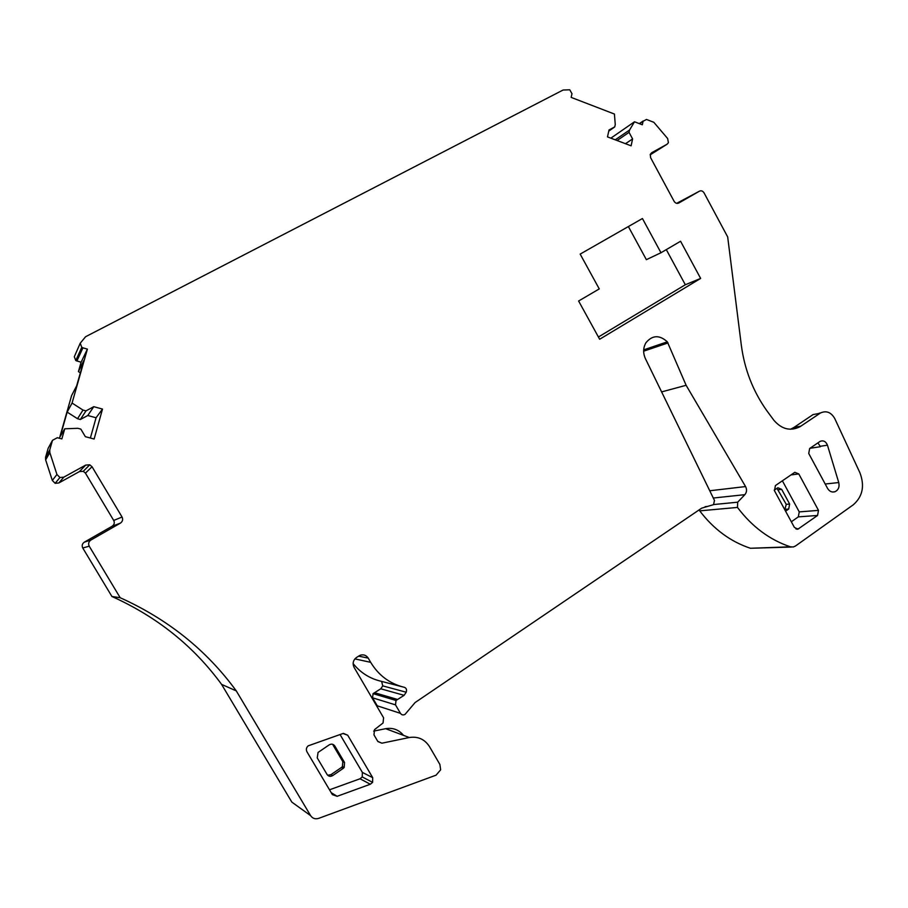 <?xml version="1.0" encoding="UTF-8"?>
<svg xmlns="http://www.w3.org/2000/svg" width="908" height="908" viewBox="0 0 908 908"><rect width="100%" height="100%" fill="white"/><g stroke="black" fill="none" stroke-linecap="round" stroke-linejoin="round"><path stroke-width="1.36" d="M784.773 509.706L786.26 504.349L776.942 488.3M778.326 489.73L781.675 489.367L777.872 487.755L774.206 490.184M781.675 489.367L789.642 504.042L788.7 509.025L785.59 511.204M782.378 480.797L799.244 511.896L798.314 516.868L791.333 521.782M798.79 473.942L794.806 472.308L775.421 485.576L774.456 490.706L794.386 527.4L797.928 529.148L817.552 515.472L818.494 510.375L798.79 473.942L790.925 474.918M80.347 372.848L78.428 371.599L83.877 360.453L76.692 385.73L71.596 395.604L59.451 438.28M63.821 477.154L85.704 465.089L79.45 471.57L58.816 482.965L63.821 477.154L59.939 477.517L56.932 474.464L49.838 452.604L45.638 459.868L45.559 457.371L48.147 448.291L52.494 440.323L57.318 437.713L61.858 438.916L64.74 428.803L60.212 436.532L67.158 412.119L72.061 403.061L87.395 349.115L81.084 362.247L78.428 371.599M76.874 361.055L82.934 347.832L81.777 347.287L75.784 360.544L81.084 362.247M82.934 347.832L87.395 349.115M75.784 360.544L74.308 356.731L80.21 343.235L85.613 336.709L563.062 90.028L569.759 89.79L571.995 93.728L571.155 97.394L614.421 114.045L615.261 124.544L614.75 126.893L609.018 129.969L607.486 136.892L631.105 145.825L632.604 138.935L629.051 132.352L617.088 140.524M81.777 347.287L80.21 343.235M639.538 123.715L643.08 121.297L642.319 124.782L634.51 121.774L610.857 138.164M643.08 121.297L646.485 119.459L653.828 122.296L667.63 138.504L668.413 142.704L667.108 144.202L651.672 152.726L650.31 154.326L650.605 157.686L674.111 201.326C675.382 203.256 676.925 203.823 678.764 203.029L699.478 191.157C701.282 190.385 702.803 190.952 704.052 192.871L727.683 236.943L741.348 345.381C744.549 369.477 753.004 391.212 766.738 410.586L773.82 420.188C781.606 429.223 790.289 431.436 799.846 426.817L820.106 413.231L813.035 414.604L793.978 427.418L800.924 426.147M809.902 448.314L820.446 446.691L817.904 442.854M819.232 413.185L820.594 412.924C826.416 410.382 831.149 412.277 834.781 418.611L859.944 472.841C864.87 485.962 862.634 496.631 853.236 504.837L795.453 546.026L793.297 546.979L790.369 546.809C769.689 539.863 752.051 526.731 737.478 507.424L737.682 502.192L713.699 504.542M791.39 547.047L750.439 548.273C730.565 541.667 713.665 529.194 699.716 510.852L699.183 509.853M661.614 391.904L686.119 385.287L745.57 486.563C747.057 489.548 746.819 492.238 744.855 494.656L737.682 502.192M686.119 385.287L667.323 341.828L643.681 349.875M381.133 707.071L377.251 705.811L372.564 697.809L395.502 704.869L400.439 713.336C401.676 715.027 403.209 715.368 405.07 714.358L415.092 702.554L701.68 508.162L713.54 504.655L714.471 500.444L645.418 358.649C642.921 353.019 643.091 347.707 645.951 342.725C652.375 335.052 659.503 334.757 667.323 341.828M372.564 697.809L373.075 693.644L380.758 688.797L382.767 685.88L381.61 681.409M395.502 704.869L396.024 700.465L397.602 699.478L374.573 692.725M373.653 731.122L385.639 728.681L409.304 737.523L381.893 743.198L377.773 741.359L373.971 734.878L374.539 729.612L383.062 722.972L383.585 717.785L354.097 667.391C352.315 663.487 353.099 660.184 356.469 657.483L360.306 655.201C363.643 654.271 366.276 655.247 368.228 658.13L370.691 662.341C378.466 675.166 389.339 683.406 403.3 687.05C406.126 687.56 407.102 689.285 406.216 692.225L404.105 695.324L397.602 699.478M401.847 686.675L379.998 680.989C369.25 678.253 360.283 672.453 353.121 663.578M409.304 737.523C417.975 736.184 424.706 739.226 429.518 746.66L439.881 764.434L440.652 769.802L436.067 775.171L318.629 818.38C315.246 819.391 312.568 818.471 310.604 815.622L236.284 690.897L221.575 684.371L291.831 802.116L295.849 804.999M385.639 728.681C392.88 727.49 398.839 729.714 403.504 735.355M120.185 597.725L111.922 596.488L82.753 547.978L89.234 546.207L120.185 597.725C168.059 619.335 206.752 650.389 236.284 690.897M111.922 596.488C157.095 616.85 193.654 646.144 221.575 684.371M82.753 547.978C81.652 545.629 82.185 543.688 84.376 542.133L112.138 526.231L120.367 523.144L90.948 540.01L84.376 542.133M89.234 546.207C88.065 543.722 88.643 541.645 90.948 540.01M85.704 465.089L89.744 464.817L92.048 466.746L122.047 517.015C123.193 519.49 122.637 521.533 120.367 523.144M79.45 471.57L83.264 471.309L85.431 473.125L113.716 520.454C114.805 522.781 114.283 524.711 112.138 526.231M58.816 482.965L55.15 483.317L52.324 480.446L45.638 459.868M49.838 452.604L49.747 449.948L45.559 457.371M52.494 440.323L49.747 449.948M625.487 143.702L632.604 138.935M615.249 139.821L629.562 130.014L629.051 132.352M634.51 121.774L629.562 130.014M790.482 429.257L793.978 427.418M64.74 428.803L77.838 428.304L80.835 429.109L85.352 436.68L94.126 439.029L102.502 409.077L96.066 417.759L90.38 438.019M67.158 412.119L77.543 418.724L80.369 419.496L87.781 415.512L93.785 406.682L102.502 409.077M87.781 415.512L96.066 417.759M80.369 419.496L85.988 410.881L93.785 406.682M77.543 418.724L82.991 410.064L85.988 410.881M72.061 403.061L82.991 410.064M608.769 131.115L614.75 126.893M362.36 772.39L372.711 777.668L372.598 782.356L362.247 776.942L362.36 772.39L340.046 734.527M372.711 777.668L347.719 735.23L342.986 733.505L308.152 745.854C306.291 747.59 305.894 749.554 306.949 751.779L332.373 794.636L337.14 796.305L331.204 792.661M362.247 776.942L360.011 778.78L329.502 789.801M372.598 782.356L370.316 784.24L337.14 796.305M827.449 445.181C825.917 441.481 823.511 440.187 820.253 441.288L809.664 448.484L808.733 453.467L827.551 488.379C829.424 491.421 831.864 492.556 834.872 491.773C838.402 490.082 839.696 487.006 838.754 482.545L827.449 445.181L820.333 446.282M327.674 775.262L330.966 774.649L332.669 775.602C330.41 776.839 328.537 776.465 327.05 774.456L317.233 757.896L318.072 752.437L329.229 744.844C331.488 743.629 333.349 744.027 334.825 746.024L333.123 745.218L342.815 761.63L344.563 762.516L334.825 746.024M344.563 762.516L344.177 767.464L343.167 768.429L341.419 767.51L330.966 774.649M341.419 767.51L342.429 766.556L342.815 761.63M343.167 768.429L332.669 775.602M578.612 301.013L599.655 339.251L700.635 278.427L680.569 241.256L660.979 252.742L642.433 218.522L580.167 254.104L599.257 288.914L578.612 301.013M700.635 278.427L685.324 284.749L666.302 249.621M598.417 337.004L685.324 284.749M660.979 252.742L646.371 259.665L628.37 226.557M786.26 504.349L789.642 504.042M785.329 509.309L788.7 509.025M795.839 528.887L798.847 528.717M798.314 516.868L817.552 515.472M799.244 511.896L818.494 510.375M667.108 144.202L650.162 154.837M676.676 203.335L699.478 191.157M790.369 546.809L750.439 548.273M737.478 507.424L699.716 510.852M713.302 498.027L744.855 494.656M745.57 486.563L709.761 490.763M643.647 351.18L668.016 342.929M707.616 506.403L705.187 506.641M400.439 713.336L377.251 705.811M406.216 692.225L382.767 685.88M370.691 662.341L354.88 658.89M358.569 656.109L368.228 658.13M381.893 743.198L377.898 741.552M310.604 815.622L291.831 802.116M122.047 517.015L113.716 520.454M85.431 473.125L92.048 466.746M56.932 474.464L52.324 480.446M343.428 733.38L347.719 735.23M360.011 778.78L370.316 784.24M825.202 484.021L838.754 482.545M796.827 529.216L797.928 529.148M643.17 120.98L639.3 123.624M396.024 700.465L373.075 693.644M404.105 695.324L380.758 688.797M89.744 464.817L83.264 471.309M59.939 477.517L55.15 483.317M792.911 428.077L799.846 426.817M832.454 492.011L834.872 491.773M344.177 767.464L342.429 766.556"/></g></svg>
